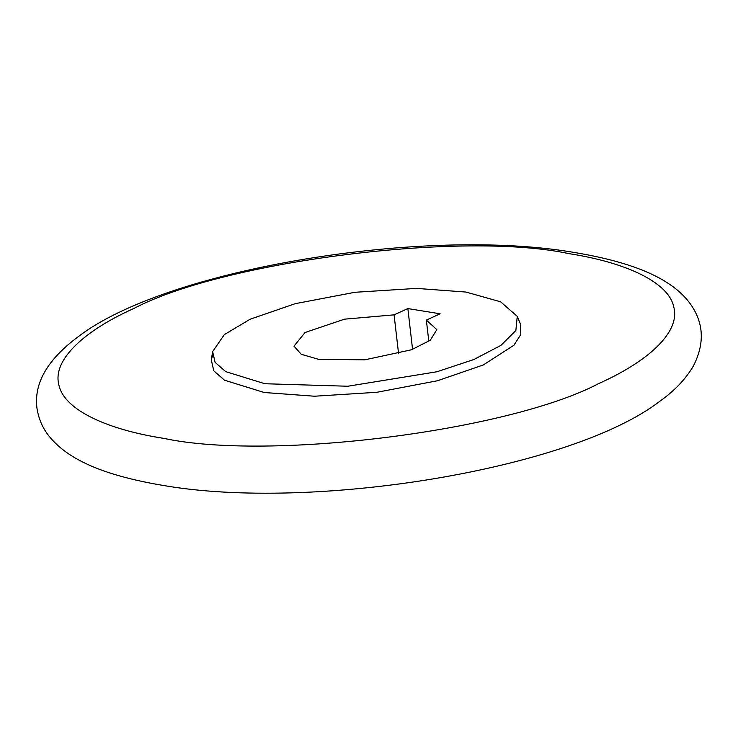 <?xml version="1.0" encoding="UTF-8"?>
<svg xmlns="http://www.w3.org/2000/svg" width="738" height="738" viewBox="0 0 738 738"><rect width="100%" height="100%" fill="white"/><g stroke="black" fill="none" stroke-linecap="round" stroke-linejoin="round"><path stroke-width="1.11" d="M428.815 341.325L426.352 320.08L440.125 313.798L407.856 308.576L394.083 314.849L398.585 353.779M426.352 320.08L436.822 329.628L430.328 340.209L411.518 349.757L364.83 359.821L318.429 359.305L301.279 354.286L293.982 346.159L305.043 332.515L344.526 319.167L394.083 314.849M465.946 292.054L500.595 301.796L517.264 316.344L515.862 330.523L500.936 345.366L473.824 359.535L436.951 371.758L347.81 386.242L264.859 383.732L225.699 371.629L215.09 362.349L212.636 351.592L224.324 334.618L250.127 319.222L295.237 303.669L354.987 292.285L416.453 288.401L465.946 292.054M412.57 349.369L407.856 308.576M212.544 355.67L211.289 359.895L213.78 370.817L224.555 380.236L264.296 392.515L314.526 396.223L376.906 392.284L437.551 380.734L483.325 364.941L513.925 345.236L520.807 334.499L520.465 324.12L517.264 316.344M568.943 253.632C624.062 262.156 668.748 281.565 673.849 307.285C680.454 332.82 646.875 362.081 598.619 383.612C508.768 430.992 269.601 461.102 163.735 438.363C108.615 429.83 63.929 410.429 58.828 384.71C52.223 359.175 85.802 329.914 134.058 308.383C223.909 261.003 463.077 230.893 568.943 253.632M162.526 485.336C312.202 511.591 571.765 469.423 660.067 401.085C674.8 390.577 685.934 378.815 693.48 365.808C706.017 341.085 703.471 318.558 685.833 298.226C666.488 276.833 631.405 262.138 575.474 252.664C425.798 226.409 166.234 268.577 77.933 336.915C47.592 359.471 33.911 383.087 36.9 407.763C38.634 419.968 43.727 430.641 52.167 439.774C71.512 461.167 106.595 475.862 162.526 485.336M211.289 359.895L212.636 351.592"/></g></svg>
